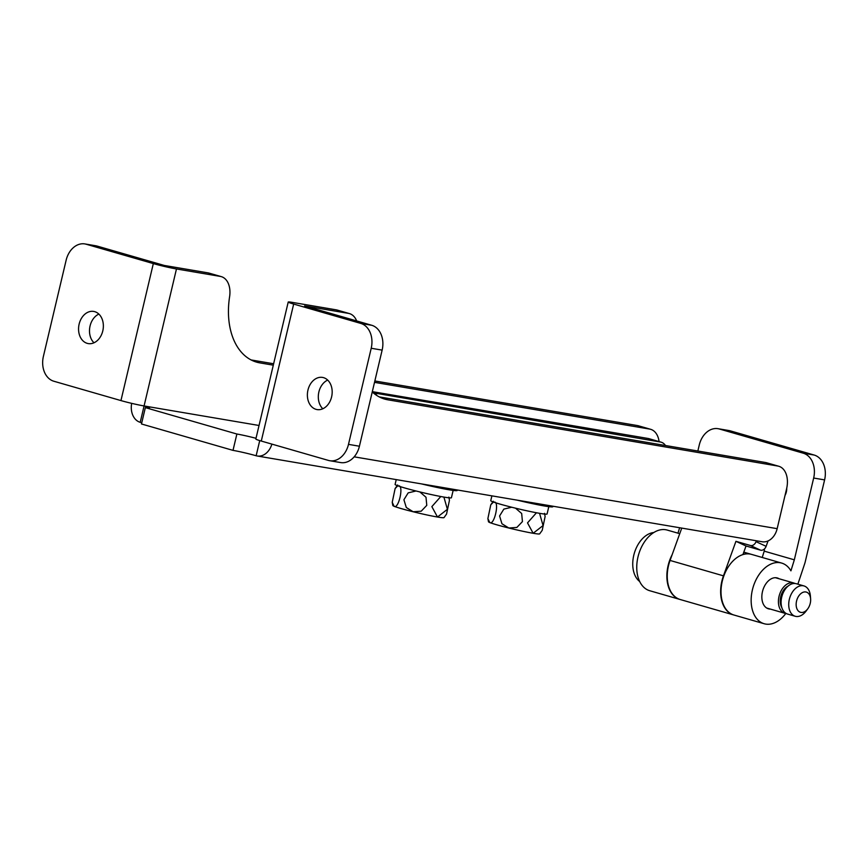 <?xml version="1.0" encoding="UTF-8"?>
<svg xmlns="http://www.w3.org/2000/svg" width="868" height="868" viewBox="0 0 868 868"><rect width="100%" height="100%" fill="white"/><g stroke="black" fill="none" stroke-linecap="round" stroke-linejoin="round"><path stroke-width="1.3" d="M323.525 377.645A16.308 12.271 99.6 0 1 331.75 396.231A16.308 12.271 99.6 0 1 317.048 409.577A16.308 12.271 99.6 0 1 316.028 409.338A16.308 12.271 99.6 0 1 307.804 390.763A16.308 12.271 99.6 0 1 322.505 377.417A16.308 12.271 99.6 0 1 323.525 377.645M94.71 311.655A16.308 12.271 99.6 0 1 102.934 330.241A16.308 12.271 99.6 0 1 88.232 343.587A16.308 12.271 99.6 0 1 87.212 343.348A16.308 12.271 99.6 0 1 78.988 324.773A16.308 12.271 99.6 0 1 93.69 311.428A16.308 12.271 99.6 0 1 94.71 311.655M259.033 425.483L144.077 405.953A16.839 0.944 -166.7 0 1 120.945 400.582L53.816 381.226A21.038 15.83 99.6 0 1 43.4 356.379L66.12 260.281A21.038 15.83 99.6 0 1 84.89 243.93A21.038 15.83 99.6 0 1 86.203 244.233L153.321 263.59A16.839 0.944 13.3 0 0 176.464 268.961L144.077 405.953A16.839 0.944 -166.7 0 1 149.524 407.971A16.839 0.944 -166.7 0 1 145.347 407.624L236.877 434.022L233.004 450.373A16.839 0.944 -166.7 0 1 256.147 455.754A16.839 12.662 -80.4 0 0 257.188 455.993A16.839 12.662 -80.4 0 0 271.89 444.112M145.347 407.624L141.484 423.975L233.004 450.373M84.89 243.93L95.827 245.785A21.038 15.83 99.6 0 1 97.14 246.089L164.258 265.445L208.081 272.888A21.038 13.812 -73.9 0 1 209.079 273.116L221.286 276.632A21.038 13.812 -73.9 0 1 229.597 296.748A68.388 44.886 106.1 0 0 256.592 362.14A68.388 44.886 106.1 0 0 259.836 362.878L273.29 365.168M251.123 359.949L273.626 363.768M374.846 380.965L637.416 425.559A21.038 13.812 -73.9 0 1 638.414 425.787L650.62 429.302A21.038 13.812 -73.9 0 1 659.083 441.584M208.081 272.888L220.288 276.404L176.464 268.961M220.288 276.404A21.038 13.812 -73.9 0 1 221.286 276.632M374.52 382.354L649.622 429.074A21.038 13.812 -73.9 0 1 650.62 429.302M372.253 391.956A68.388 44.886 106.1 0 0 384.73 399.096A68.388 44.886 106.1 0 0 387.974 399.833L777.761 466.029A21.038 13.812 -73.9 0 1 778.759 466.257A21.038 13.812 -73.9 0 1 786.592 488.803L777.164 528.666A16.839 12.662 99.6 0 1 762.147 541.751L257.188 455.993M131.676 403.36A16.839 12.662 -80.4 0 0 140.215 422.315A16.839 0.944 -166.7 0 1 141.766 422.77M293.666 304.06L360.784 323.417A21.038 15.83 99.6 0 1 371.211 348.263L348.491 444.362A21.038 15.83 99.6 0 1 329.71 460.713A21.038 15.83 99.6 0 1 328.397 460.409L261.279 441.053A16.839 0.944 -166.7 0 1 255.832 439.045L288.219 302.042A16.839 0.944 13.3 0 0 293.666 304.06L261.279 441.053M288.219 302.042A16.839 0.944 13.3 0 1 292.397 302.4L336.22 309.843L348.426 313.359A21.038 13.812 -73.9 0 1 349.424 313.587A21.038 13.812 -73.9 0 1 356.65 320.932M348.426 313.359L304.603 305.916L371.721 325.272A21.038 15.83 99.6 0 1 382.137 350.119L359.417 446.228A21.038 15.83 99.6 0 1 340.647 462.568L329.71 460.713M349.424 313.587L337.218 310.071A21.038 13.812 106.1 0 0 336.22 309.843M778.759 466.257L766.553 462.742A21.038 13.812 106.1 0 0 765.554 462.514L379.262 396.904M236.877 434.022A16.839 0.944 -166.7 0 1 256.006 438.297M93.994 342.773A16.308 12.271 99.6 0 1 89.795 327.301A16.308 12.271 99.6 0 1 98.865 314.086M322.809 408.763A16.308 12.271 99.6 0 1 318.61 393.302A16.308 12.271 99.6 0 1 327.681 380.086M751.319 554.327A31.563 20.713 106.1 0 0 751.135 554.272A31.563 20.713 106.1 0 0 749.637 553.936A31.563 20.713 106.1 0 0 743.008 554.337L746.035 545.983L760.52 550.16L750.429 545.495A5.262 3.949 -65.2 0 0 756.028 541.665L756.354 540.764M733.634 614.935L680.241 599.528A31.563 20.713 -73.9 0 1 670.063 560.446L723.456 575.842A31.563 20.713 106.1 0 0 733.634 614.935A31.563 20.713 106.1 0 0 733.829 614.978M768.071 540.927L766.119 546.33A5.262 3.949 114.8 0 1 760.52 550.16M723.456 575.842L735.934 541.317L750.429 545.495M681.76 528.091L670.063 560.446M372.329 391.642L648.212 438.492A15.787 10.362 -73.9 0 1 648.96 438.666L661.166 442.192A15.787 10.362 106.1 0 0 660.418 442.018L648.212 438.492M373.207 392.803L660.418 442.018M376.853 393.855A15.787 10.362 106.1 0 0 374.499 393.855M665.463 445.512A15.787 10.362 106.1 0 0 661.166 442.192M746.035 545.983L735.934 541.317M786.723 488.239A11.045 8.311 99.6 0 1 785.019 495.454M781.634 563.072L751.514 554.381A31.563 20.713 106.1 0 0 750.017 554.044A31.563 20.713 106.1 0 0 722.545 580.095A31.563 20.713 106.1 0 0 734.013 615.043L764.144 623.723A31.563 20.713 -73.9 0 1 752.675 588.786A31.563 20.713 -73.9 0 1 780.148 562.724A31.563 20.713 -73.9 0 1 781.634 563.072A31.563 20.713 -73.9 0 1 790.922 570.829L794.328 559.827L813.663 478.04A21.038 15.83 -80.4 0 0 803.247 453.194L814.184 455.049A21.038 15.83 99.6 0 1 824.6 479.895L805.265 561.683A16.839 11.045 -73.9 0 1 804.625 563.918L797.855 584.175M785.8 613.481A31.563 20.713 -73.9 0 1 765.641 624.07A31.563 20.713 -73.9 0 1 764.144 623.723M770.339 609.086A16.047 10.535 -73.9 0 1 769.211 608.989A16.047 10.535 -73.9 0 1 768.451 608.815A16.047 10.535 -73.9 0 1 762.614 591.054A16.047 10.535 -73.9 0 1 776.578 577.806A16.047 10.535 -73.9 0 1 777.337 577.98A16.047 10.535 -73.9 0 1 779.095 578.761M680.056 599.473A31.563 20.713 -73.9 0 1 679.861 599.419L649.741 590.728A31.563 20.713 -73.9 0 1 638.273 555.791A31.563 20.713 -73.9 0 1 665.734 529.73A31.563 20.713 -73.9 0 1 667.232 530.077L679.742 533.679M679.861 599.419A31.563 20.713 -73.9 0 1 672.125 554.75M764.372 548.999A5.262 3.96 99.6 0 1 764.209 551.137L794.328 559.827M764.209 551.137L762.234 557.473M730.281 430.853L719.344 428.987A21.038 15.83 -80.4 0 0 718.042 428.694L728.968 430.55A21.038 15.83 99.6 0 1 730.281 430.853L814.184 455.049M697.85 451.013L699.261 445.034A21.038 15.83 -80.4 0 1 718.042 428.694M677.962 533.169L679.644 527.733M719.344 428.987L803.247 453.194M786.289 613.546A15.787 10.362 -73.9 0 1 785.67 613.459A15.787 10.362 -73.9 0 1 784.922 613.296A15.787 10.362 -73.9 0 1 779.182 595.817A15.787 10.362 -73.9 0 1 792.918 582.797A15.787 10.362 -73.9 0 1 793.667 582.96A15.787 10.362 -73.9 0 1 794.958 583.491M807.739 608.848L806.09 611.072A15.787 10.362 -73.9 0 1 795.967 616.432A15.787 10.362 -73.9 0 1 795.218 616.258A15.787 10.362 -73.9 0 1 789.479 598.79A15.787 10.362 -73.9 0 1 803.215 585.759A15.787 10.362 -73.9 0 1 803.963 585.933A15.787 10.362 -73.9 0 1 810.408 596.121L810.614 598.877A10.524 6.901 -73.9 0 1 807.739 608.848A10.524 6.901 -73.9 0 1 800.98 612.417A10.524 6.901 -73.9 0 1 796.564 601.036A10.524 6.901 -73.9 0 1 805.819 591.976A10.524 6.901 -73.9 0 1 810.614 598.877M795.218 616.258L787.591 614.067A15.787 10.362 -73.9 0 1 781.851 596.587A15.787 10.362 -73.9 0 1 795.587 583.567A15.787 10.362 -73.9 0 1 796.336 583.73L803.963 585.933M781.851 607.654A13.15 8.637 -73.9 0 1 788.068 586.106M639.673 581.495A26.3 17.262 -73.9 0 1 634.269 553.415A26.3 17.262 -73.9 0 1 653.788 532.529M544.518 513.335L545.115 516.536L542.218 530.326L539.657 533.863A26.3 1.465 -166.7 0 1 533.147 533.278A26.3 1.465 -166.7 0 1 508.822 528.015A26.3 1.465 -166.7 0 1 489.758 522.514A26.3 1.465 -166.7 0 1 488.489 521.766L487.881 518.576L490.778 504.785L493.469 502.04M539.56 513.324L543.064 525.563L533.147 533.278L527.516 522.883L536.457 512.76M515.527 508.181L521.668 513.498L522.438 521.603L516.872 527.429L508.822 528.015L501.943 523.751L499.577 515.983L503.841 509.115L511.697 507.227M494.586 502.062C499.556 502.496 494.076 525.856 489.758 522.514L487.881 518.576M491.896 495.856L490.756 500.673A28.937 1.617 13.3 0 0 518.543 508.898A28.937 1.617 13.3 0 0 547.079 513.986L548.804 506.652M552.959 506.218L552.851 506.717A32.876 1.834 -166.7 0 1 544.681 506.022A32.876 1.834 -166.7 0 1 516.992 500.109M448.854 497.093L449.45 500.283L446.553 514.073L444.004 517.621A26.3 1.465 -166.7 0 1 437.494 517.024A26.3 1.465 -166.7 0 1 413.157 511.762A26.3 1.465 -166.7 0 1 394.094 506.272A26.3 1.465 -166.7 0 1 392.824 505.523L392.227 502.322L395.124 488.532L397.804 485.798M443.895 497.071L447.4 509.31L437.494 517.024L431.852 506.63L440.792 496.518M419.873 491.928L426.004 497.255L426.774 505.36L421.208 511.187L413.157 511.762L406.289 507.498L403.913 499.729L408.177 492.872L416.032 490.984M398.933 485.82C403.891 486.254 398.412 509.614 394.094 506.272L392.227 502.322M396.242 479.603L395.092 484.431A28.937 1.617 13.3 0 0 422.879 492.655A28.937 1.617 13.3 0 0 451.414 497.744L453.15 490.409M457.306 489.975L457.186 490.463A32.876 1.834 -166.7 0 1 449.027 489.78A32.876 1.834 -166.7 0 1 421.327 483.867M120.945 400.582L153.321 263.59M97.14 246.089L86.203 244.233M253.456 361.034L259.836 362.878M637.416 425.559L649.622 429.074M371.721 325.272L360.784 323.417M381.594 397.989L387.974 399.833M765.554 462.514L777.761 466.029M354.177 456.828L777.164 528.666M382.137 350.119L371.211 348.263M359.417 446.228L348.491 444.362M259.727 440.597L256.147 455.754M144.077 405.953L140.215 422.315M756.028 541.665L766.119 546.33M824.6 479.895L813.663 478.04M743.8 552.156L751.135 554.272M793.667 582.96L775.439 577.708M784.922 613.296L766.694 608.034M490.778 504.785L493.339 501.237M395.124 488.532L397.674 484.995"/></g></svg>
